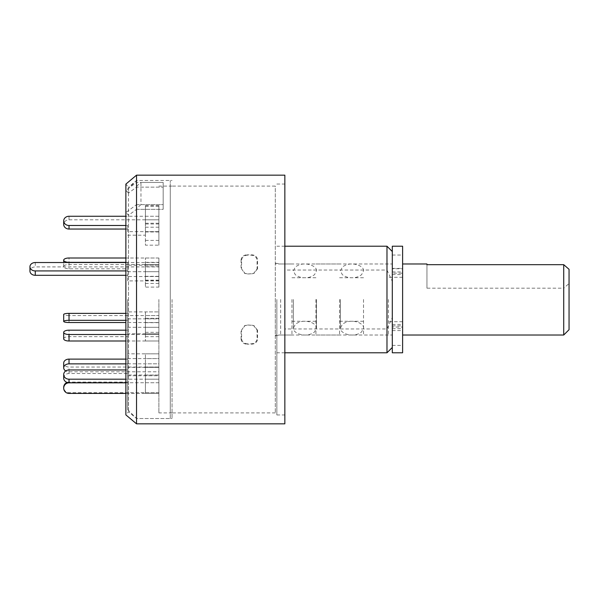 <?xml version="1.0" encoding="UTF-8"?>
<svg xmlns="http://www.w3.org/2000/svg" width="599" height="599" viewBox="0 0 599 599"><rect width="100%" height="100%" fill="white"/><g stroke="black" fill="none" stroke-linecap="round" stroke-linejoin="round"><path stroke-width="0.45" stroke-dasharray="3 2.25" d="M136.527 204.648L163.168 204.648L163.168 182.448L163.168 187.143L136.527 187.143L136.527 180.486L136.527 418.514L136.527 180.486L136.527 299.5L136.527 204.648L125.872 212.533L128.493 215.296L136.527 209.343L136.527 423.837M136.527 175.163L136.527 182.448L125.872 190.332L125.872 184.103L128.493 187.232L128.493 411.768L128.493 215.296M170.273 418.514L170.273 180.486L170.273 418.514L136.527 418.514L128.493 411.768L125.872 414.897L125.872 212.533M136.527 187.143L136.527 209.343L163.168 209.343L163.168 204.648L140.967 204.648L140.967 182.448L163.168 182.448L163.168 209.343L163.168 187.143L136.527 187.143L128.493 193.088L128.493 187.232L136.527 180.486L170.273 180.486M128.493 193.088L125.872 190.332M136.527 209.343L163.168 209.343L163.168 182.448L136.527 182.448M284.847 175.163L284.847 423.837M386.984 246.211L386.984 270.044L284.847 270.044L284.847 414.957L284.847 184.043L284.847 328.956L386.984 328.956L386.984 352.789M276.85 299.5L276.85 414.957L276.85 299.5M170.273 186.094L170.273 412.906L170.273 186.094L275.285 186.094L275.285 412.906L275.285 186.094M386.984 270.044L392.308 281.388L392.308 317.612L386.984 328.956M284.847 328.956L284.847 270.044M392.308 317.612L392.308 281.388M392.308 299.5L392.308 335.028L392.308 299.5M247.679 343.811C244.197 343.706 242.168 342.096 241.592 338.974L241.592 330.056L245.103 325.482L247.679 325.01L253.534 325.482L257.053 330.056L257.053 338.974C256.484 342.089 254.455 343.699 250.959 343.811L247.162 344.155L251.475 344.155C254.957 344.058 256.986 342.441 257.563 339.319L257.053 338.974M247.679 255.189C244.197 255.294 242.168 256.904 241.592 260.026L241.592 268.944L245.103 273.518L247.679 273.99L253.534 273.518L257.053 268.944L257.053 260.026C256.484 256.911 254.455 255.301 250.959 255.189L247.162 254.845L251.475 254.845C254.957 254.942 256.986 256.559 257.563 259.681L257.053 260.026M241.592 338.974L241.075 339.319C241.644 342.433 243.673 344.043 247.162 344.155M250.959 343.811L251.475 344.155M257.053 330.056L257.563 330.259L257.563 339.319M257.563 330.259L254.051 325.684L250.959 325.01M247.679 325.01L251.475 325.212M247.162 325.212L244.594 325.684L241.592 330.056M241.075 339.319L241.075 330.259M241.592 260.026L241.075 259.681C241.644 256.567 243.673 254.957 247.162 254.845M250.959 255.189L251.475 254.845M257.053 268.944L257.563 268.741L257.563 259.681M257.563 268.741L254.051 273.316L250.959 273.99M247.679 273.99L251.475 273.788M247.162 273.788L244.594 273.316L241.592 268.944M241.075 259.681L241.075 268.741M392.308 246.211L392.308 352.789M402.61 246.211L402.61 268.734L392.308 268.734M392.308 328.686L402.61 328.686L402.61 352.789M402.61 328.686L402.61 327.054L392.308 327.054M392.308 325.819L402.61 325.819L402.61 324.456L402.61 327.054M402.61 325.819L402.61 268.412L402.61 273.181L392.308 273.181M392.308 271.946L402.61 271.946L402.61 274.544L402.61 273.181M402.61 271.946L402.61 268.734M363.533 299.5L363.533 335.028L363.533 299.5M316.467 299.5L316.467 328.14L316.467 299.5M158.892 280.901L127.647 280.901L127.647 276.528L158.892 276.528L158.892 280.901L158.892 266.907L35.281 266.907A5.331 4.2 0 0 0 29.95 271.1M125.872 275.3L127.647 275.3L127.647 280.901M125.872 262.527L158.892 262.527L158.892 276.528M125.872 270.928L127.647 270.928L127.647 275.3M127.647 276.528L127.647 270.928M158.892 262.527L158.892 266.907M145.407 231.641L145.407 216.261L145.407 235.19L145.407 231.641L158.892 231.641L158.892 235.19L158.892 216.261L158.892 231.641L127.647 231.641L127.647 225.486L127.647 231.641M127.647 235.19L145.407 235.19M145.407 216.261L158.892 216.261L158.892 219.811L158.892 216.261L125.872 216.261M125.872 225.486L127.647 225.486M145.407 219.811L158.892 219.811L158.892 235.19L158.892 219.811L69.027 219.811A5.331 4.612 0 0 0 63.696 224.423M125.872 229.043L127.647 229.043M127.647 299.5L127.647 409.626L127.647 299.5M140.967 204.648L136.527 208.564M136.527 186.356L140.967 182.448M172.055 299.5L172.055 418.514L172.055 299.5M158.892 299.5L158.892 412.906L158.892 299.5M145.407 311.892L145.407 315.583L158.892 315.583L158.892 311.892L158.892 322.532L158.892 311.892L158.892 318.84L145.407 318.84L145.407 311.892L158.892 311.892L127.647 311.892L127.647 320.315L127.647 311.892M145.407 353.829L158.892 353.829L158.892 371.784L158.892 353.829L158.892 358.584L145.407 358.584L145.407 353.829L145.407 371.784L145.407 358.584M145.407 375.019L158.892 375.019L158.892 393.423L158.892 375.019L158.892 375.76L145.407 375.76L145.407 375.019L145.407 393.423L145.407 375.76M145.407 367.359L158.892 367.359L158.892 382.739L158.892 363.81L158.892 367.359L158.892 363.81L145.407 363.81L145.407 382.739L145.407 363.81M145.407 333.785L158.892 333.785L158.892 341.003L158.892 327.294L158.892 333.785L158.892 327.294L145.407 327.294L145.407 341.003L145.407 327.294M158.892 287.108L158.892 276.468L158.892 287.108L145.407 287.108L145.407 276.468L145.407 287.108M158.892 245.171L158.892 227.216L158.892 245.171L145.407 245.171L145.407 227.216L145.407 245.171M158.892 223.981L158.892 205.577L158.892 223.981L145.407 223.981L145.407 205.577L145.407 223.981M145.407 265.215L158.892 265.215L158.892 257.997L158.892 271.706L158.892 265.215L158.892 271.706L145.407 271.706L145.407 257.997L145.407 271.706M158.892 318.309L158.892 336.683L158.892 318.309L145.407 318.309L145.407 336.683L145.407 318.309M158.892 280.691L158.892 262.317L158.892 280.691L145.407 280.691L145.407 262.317L145.407 280.691M145.407 266.697L158.892 266.697M145.407 262.317L158.892 262.317M158.892 276.319L145.407 276.319M145.407 332.303L158.892 332.303M145.407 336.683L158.892 336.683M158.892 322.681L145.407 322.681M145.407 257.997L158.892 257.997L158.892 264.481L145.407 264.481M158.892 205.577L145.407 205.577M158.892 223.24L145.407 223.24M145.407 206.318L158.892 206.318M158.892 227.216L145.407 227.216M158.892 240.416L145.407 240.416M145.407 231.97L158.892 231.97M158.892 276.468L145.407 276.468M158.892 280.16L145.407 280.16M145.407 283.417L158.892 283.417M145.407 341.003L158.892 341.003L158.892 334.519L145.407 334.519M145.407 382.739L158.892 382.739L158.892 379.189L145.407 379.189M145.407 392.682L158.892 392.682L158.892 393.423L145.407 393.423M145.407 367.03L158.892 367.03L158.892 371.784L145.407 371.784M145.407 315.583L145.407 318.84M69.027 322.532L69.027 315.583L158.892 315.583L158.892 322.532L145.407 322.532M127.647 271.706L158.892 271.706L158.892 264.481L69.027 264.481A5.331 2.164 0 0 0 63.696 266.652A5.331 2.164 0 0 0 69.027 268.816L127.647 268.816L127.647 271.706L127.647 265.215L158.892 265.215L158.892 257.997L125.872 257.997M125.872 262.325L127.647 262.325L127.647 268.816M127.647 265.215L127.647 262.325M127.647 318.84L158.892 318.84L158.892 322.532L125.872 322.532M69.027 315.583A5.331 1.108 0 0 1 63.696 314.475M125.872 313.367L127.647 313.367M125.872 320.315L127.647 320.315M125.872 363.863L127.647 363.863L127.647 353.829L158.892 353.829L158.892 367.03L69.027 367.03A5.331 3.961 0 0 1 63.696 363.069M127.647 358.584L158.892 358.584L158.892 371.784L69.027 371.784A5.331 3.961 0 0 1 65.74 370.938M125.872 359.108L127.647 359.108L127.647 363.863M127.647 353.829L127.647 359.108M125.872 382.828L127.647 382.828L127.647 375.019L158.892 375.019L158.892 392.682L69.027 392.682A5.331 5.301 -0 0 1 63.696 387.381M127.647 375.76L158.892 375.76L158.892 393.423L125.872 393.423M67.118 382.432A5.331 5.301 -0 0 1 69.027 382.08L127.647 382.08L127.647 382.828M127.647 375.019L127.647 382.08M125.872 369.957L127.647 369.957L127.647 363.81L127.647 367.359L158.892 367.359L158.892 382.739L125.872 382.739M127.647 363.81L158.892 363.81L158.892 379.189L125.872 379.189M63.696 378.126A5.331 4.612 180 0 1 69.027 373.514L127.647 373.514L127.647 369.957M127.647 367.359L127.647 373.514M125.872 330.184L127.647 330.184L127.647 327.294L127.647 333.785L158.892 333.785L158.892 341.003L125.872 341.003M127.647 327.294L158.892 327.294L158.892 334.519L125.872 334.519M63.696 338.839A5.331 2.164 180 0 1 69.027 336.675L127.647 336.675L127.647 330.184M127.647 333.785L127.647 336.675M275.285 299.5L275.285 335.028L275.285 299.5M291.953 299.5L291.953 335.028L291.953 299.5M315.928 299.5L315.928 335.028L315.928 299.5M339.558 299.5L339.558 335.028L339.558 299.5M388.399 299.5L388.399 335.028L388.399 299.5M402.61 299.5L402.61 335.028L402.61 299.5M426.945 288.171L426.945 264.676L426.945 288.171L563.719 288.171L563.719 335.028M568.481 268.734L569.05 269.303M569.05 329.697L569.05 283.529L563.719 288.171M569.05 269.318L569.05 283.529M280.654 299.5L280.654 335.028L280.654 299.5M392.308 255.047L402.61 255.047M392.308 345.406L402.61 345.406M35.281 262.527L35.281 266.907M69.027 219.811L69.027 216.261M69.027 264.481L69.027 257.997M69.027 262.527L69.027 268.816M69.027 371.784L69.027 367.03M69.027 393.423L69.027 392.682M69.027 382.08L69.027 382.739M69.027 373.514L69.027 369.957M69.027 336.675L69.027 330.184M276.85 414.957L284.847 414.957M276.85 184.043L284.847 184.043M284.847 246.211L276.85 246.211M284.847 352.789L276.85 352.789M275.285 263.141L280.654 263.972L392.308 263.972M275.285 335.859L280.654 335.028L392.308 335.028M275.285 412.906L170.273 412.906M254.051 325.684L253.534 325.489M244.594 325.684L245.103 325.489M254.051 273.316L253.534 273.511M244.594 273.316L245.103 273.511M392.308 324.456L402.61 324.456M392.308 330.588L402.61 330.588M392.308 268.412L402.61 268.412M392.308 274.544L402.61 274.544M340.442 299.5L340.442 328.14C339.67 330.349 344.036 334.841 351.808 335.028C355.484 335.133 358.734 334.122 361.564 331.988L363.533 328.14C364.304 325.923 359.924 321.431 352.152 321.259C348.476 321.154 345.226 322.172 342.403 324.306L340.442 328.14L340.442 299.5M363.533 270.86C364.304 268.637 359.917 264.144 352.137 263.972C348.468 263.874 345.219 264.885 342.403 267.027L340.442 270.86L342.284 274.589C345.039 276.745 348.236 277.801 351.875 277.741C355.544 277.839 358.786 276.813 361.594 274.679L363.533 270.86M293.375 299.5L293.375 328.14C292.604 330.349 296.962 334.841 304.734 335.028C308.41 335.133 311.667 334.122 314.49 331.988L316.467 328.14C317.238 325.923 312.858 321.431 305.078 321.259C301.409 321.154 298.16 322.172 295.337 324.306L293.375 328.14L293.375 299.5M316.467 270.86C317.238 268.637 312.843 264.144 305.071 263.972C301.394 263.874 298.152 264.885 295.329 267.027L293.375 270.86L295.217 274.589C297.965 276.745 301.162 277.801 304.801 277.741C308.47 277.839 311.712 276.813 314.52 274.679L316.467 270.86M127.647 409.626L136.527 418.514L172.055 418.514M127.647 189.374L136.527 180.486L172.055 180.486M172.055 186.094L158.892 186.094M172.055 412.906L158.892 412.906M63.696 266.652L63.696 262.527M291.953 263.972L275.285 263.972M291.953 335.028L275.285 335.028M315.928 277.741L291.953 277.741M315.928 321.259L291.953 321.259M339.558 263.972L315.928 263.972M339.558 335.028L315.928 335.028M363.533 277.741L339.558 277.741M363.533 321.259L339.558 321.259M388.399 263.972L363.533 263.972M388.399 335.028L363.533 335.028M402.61 277.3L388.399 277.3M402.61 321.7L388.399 321.7"/><path stroke-width="0.9" d="M136.527 423.837L136.527 175.163L125.872 184.103L125.872 414.897L136.527 423.837L284.847 423.837L284.847 175.163L136.527 175.163M392.308 347.457L386.984 352.789L386.984 246.211L284.847 246.211M392.308 352.789L392.308 246.211L402.61 246.211L402.61 352.789L392.308 352.789M125.872 262.527L35.281 262.527A5.331 4.2 0 0 0 29.95 266.727L29.95 271.1A5.331 4.2 0 0 0 35.281 275.3L125.872 275.3M29.95 266.727A5.331 4.2 0 0 0 35.281 270.928L125.872 270.928M125.872 216.261L69.027 216.261A5.331 4.612 0 0 0 63.696 220.874A5.331 4.612 0 0 0 69.027 225.486L125.872 225.486M63.696 220.874L63.696 224.423A5.331 4.612 0 0 0 69.027 229.043L125.872 229.043M125.872 257.997L69.027 257.997A5.331 2.164 0 0 0 63.696 260.161A5.331 2.164 0 0 0 69.027 262.325L125.872 262.325M125.872 322.532L69.027 322.532A5.331 1.108 0 0 1 63.696 321.423L63.696 314.475A5.331 1.108 0 0 1 69.027 313.367L125.872 313.367M63.696 321.423A5.331 1.108 0 0 1 69.027 320.315L125.872 320.315M65.74 370.938A5.331 3.961 0 0 1 63.696 367.823L63.696 363.069A5.331 3.961 0 0 1 69.027 359.108L125.872 359.108M63.696 367.823A5.331 3.961 0 0 1 69.027 363.863L125.872 363.863M125.872 393.423L69.027 393.423A5.331 5.301 -0 0 1 63.696 388.122L63.696 387.381A5.331 5.301 -0 0 1 67.118 382.432M63.696 388.122A5.331 5.301 -0 0 1 69.027 382.828L125.872 382.828M125.872 382.739L69.027 382.739A5.331 4.612 180 0 1 63.696 378.126L63.696 374.577A5.331 4.612 180 0 1 69.027 369.957L125.872 369.957M125.872 379.189L69.027 379.189A5.331 4.612 180 0 1 63.696 374.577M125.872 341.003L69.027 341.003A5.331 2.164 180 0 1 63.696 338.839L63.696 332.348A5.331 2.164 180 0 1 69.027 330.184L125.872 330.184M125.872 334.519L69.027 334.519A5.331 2.164 180 0 1 63.696 332.348M563.719 335.028L563.719 264.676L569.05 269.303L569.05 329.697L563.719 335.028L402.61 335.028M426.945 264.676L426.945 263.972L426.945 264.676L563.719 264.676M35.281 270.928L35.281 275.3M69.027 225.486L69.027 229.043M69.027 313.367L69.027 320.315M69.027 359.108L69.027 363.863M69.027 379.189L69.027 382.828M69.027 334.519L69.027 341.003M386.984 352.789L284.847 352.789M392.308 251.543L386.984 246.211M63.696 262.527L63.696 260.161M426.945 263.972L402.61 263.972"/></g></svg>
